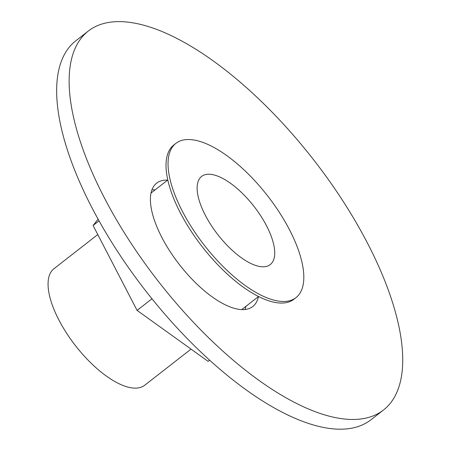 <?xml version="1.0" encoding="UTF-8"?>
<svg xmlns="http://www.w3.org/2000/svg" width="451" height="451" viewBox="0 0 451 451"><rect width="100%" height="100%" fill="white"/><g stroke="black" fill="none" stroke-linecap="round" stroke-linejoin="round"><path stroke-width="0.68" d="M175.834 143.418L173.821 144.98A97.749 40.128 52.1 0 0 180.293 212.737A97.749 40.128 52.1 0 0 294.001 299.176L296.014 297.609A97.749 40.128 52.1 0 0 289.548 229.852A97.749 40.128 52.1 0 0 175.834 143.418A97.749 40.128 52.1 0 0 204.275 245.181A97.749 40.128 52.1 0 0 296.014 297.609M205.278 215.178A55.856 22.928 -127.9 0 1 201.586 176.459A55.856 22.928 -127.9 0 1 266.564 225.85A55.856 22.928 -127.9 0 1 270.262 264.568A55.856 22.928 -127.9 0 1 205.278 215.178M97.777 234.559L53.945 268.728A73.84 30.313 52.1 0 0 75.43 345.601A73.84 30.313 52.1 0 0 144.732 385.21L191.038 349.119M98.087 219.22L93.081 225.5L137.081 310.389L208.108 361.369L209.67 360.157M93.081 225.5L99.011 220.883M151.976 298.782L137.081 310.389M133.513 22.945A240.18 98.6 -127.9 0 1 343.098 201.247A240.18 98.6 -127.9 0 1 383.57 409.948A240.18 98.6 -127.9 0 1 158.154 281.125A240.18 98.6 -127.9 0 1 88.272 31.074A240.18 98.6 -127.9 0 1 133.513 22.945M383.57 409.948L371.094 419.672A240.18 98.6 -127.9 0 1 145.679 290.85A240.18 98.6 -127.9 0 1 75.796 40.799L88.272 31.074M258.434 296.589A78.198 32.1 -127.9 0 1 252.78 306.522A78.198 32.1 -127.9 0 1 179.385 264.579A78.198 32.1 -127.9 0 1 156.632 183.168A78.198 32.1 -127.9 0 1 167.648 180.107M245.958 306.314A78.198 32.1 -127.9 0 1 245.056 309.482M151.88 189.927A78.198 32.1 -127.9 0 1 155.167 189.832M167.783 180L150.978 193.096M258.57 296.482L241.764 309.578"/></g></svg>

